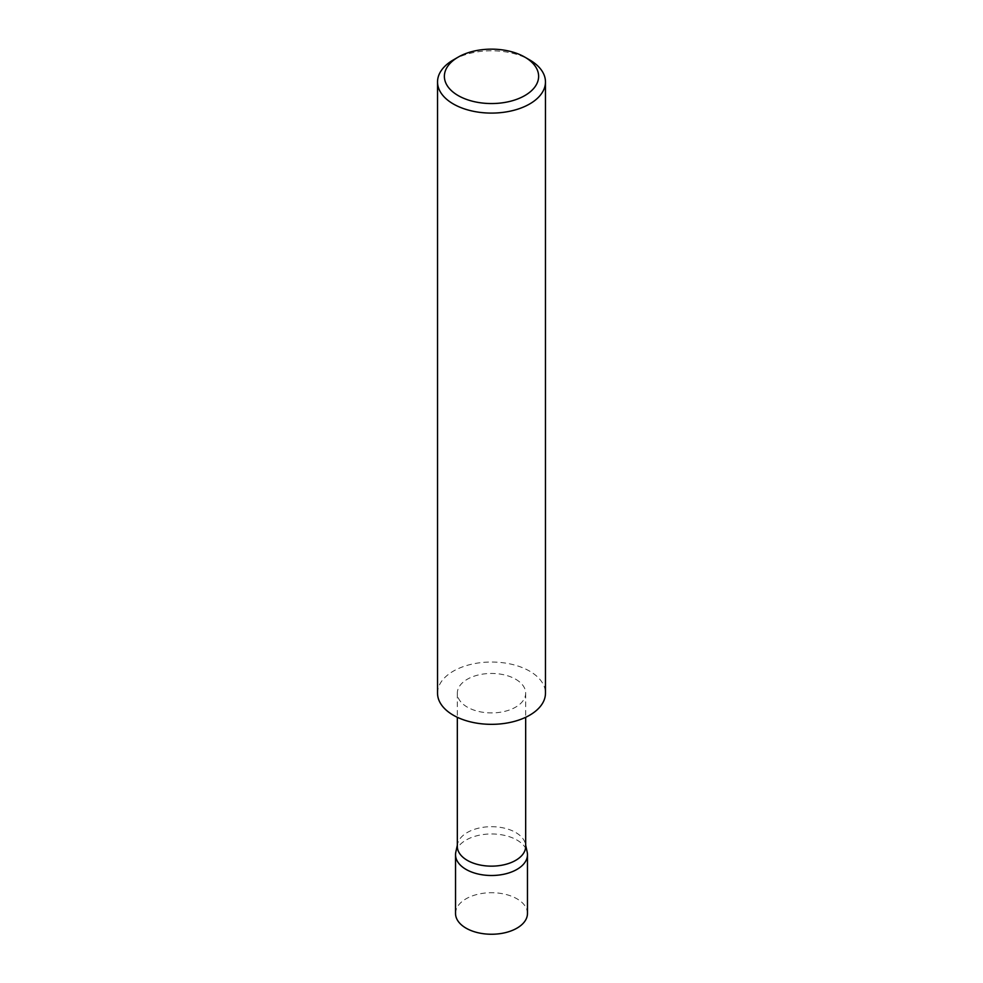 <?xml version="1.0" encoding="UTF-8"?>
<svg xmlns="http://www.w3.org/2000/svg" width="983" height="983" viewBox="0 0 983 983"><rect width="100%" height="100%" fill="white"/><g stroke="black" fill="none" stroke-linecap="round" stroke-linejoin="round"><path stroke-width="0.74" stroke-dasharray="4.92 3.69" d="M455.805 852.15A35.966 20.766 180 0 1 479.839 835.095A35.966 20.766 180 0 1 516.935 840.047A35.966 20.766 180 0 1 527.195 852.15M455.534 913.477A35.966 20.766 180 0 1 477.738 894.297A35.966 20.766 180 0 1 516.935 898.794A35.966 20.766 180 0 1 527.466 913.477M515.67 679.228A34.172 19.734 180 0 1 525.672 693.187A34.172 19.734 180 0 1 504.574 711.409A34.172 19.734 180 0 1 467.33 707.133A34.172 19.734 180 0 1 457.328 693.187A34.172 19.734 180 0 1 478.426 674.952A34.172 19.734 180 0 1 515.67 679.228M457.328 846.424A34.172 19.734 180 0 1 457.587 843.967A34.172 19.734 180 0 1 480.417 827.76A34.172 19.734 180 0 1 515.67 832.466A34.172 19.734 180 0 1 525.413 843.967A34.172 19.734 180 0 1 525.672 846.424M437.533 693.187A53.967 31.149 180 0 1 470.845 664.397A53.967 31.149 180 0 1 529.653 671.156A53.967 31.149 180 0 1 545.467 693.187M453.347 59.914A53.967 31.149 180 0 1 529.653 59.914M525.672 693.187L525.672 717.295M525.413 843.967L525.672 845.183M457.587 843.967L457.328 845.183M457.328 693.187L457.328 717.295"/><path stroke-width="1.47" d="M525.672 845.183L527.195 852.15A35.966 20.766 180 0 1 527.466 854.731A35.966 20.766 180 0 1 505.262 873.924A35.966 20.766 180 0 1 466.065 869.414A35.966 20.766 180 0 1 455.534 854.731A35.966 20.766 180 0 1 455.805 852.15L457.328 845.183M527.466 854.731L527.466 913.477A35.966 20.766 180 0 1 505.262 932.67A35.966 20.766 180 0 1 466.065 928.161A35.966 20.766 180 0 1 455.534 913.477L455.534 854.731M525.672 717.295L525.672 846.424A34.172 19.734 180 0 1 504.574 864.647A34.172 19.734 180 0 1 467.33 860.371A34.172 19.734 180 0 1 457.328 846.424L457.328 717.295M458.189 95.584A47.11 27.192 0 0 0 524.811 95.584A47.11 27.192 0 0 0 524.811 57.112L529.653 59.914A53.967 31.149 180 0 1 545.467 81.945A53.967 31.149 180 0 1 512.155 110.723A53.967 31.149 180 0 1 453.347 103.977A53.967 31.149 180 0 1 437.533 81.945A53.967 31.149 180 0 1 453.347 59.914L458.189 57.112A47.11 27.192 0 0 0 458.189 95.584M545.467 81.945L545.467 693.187A53.967 31.149 180 0 1 512.155 721.964A53.967 31.149 180 0 1 453.347 715.219A53.967 31.149 180 0 1 437.533 693.187L437.533 81.945M529.653 59.914L524.811 57.112A47.11 27.192 0 0 0 458.189 57.112"/></g></svg>
